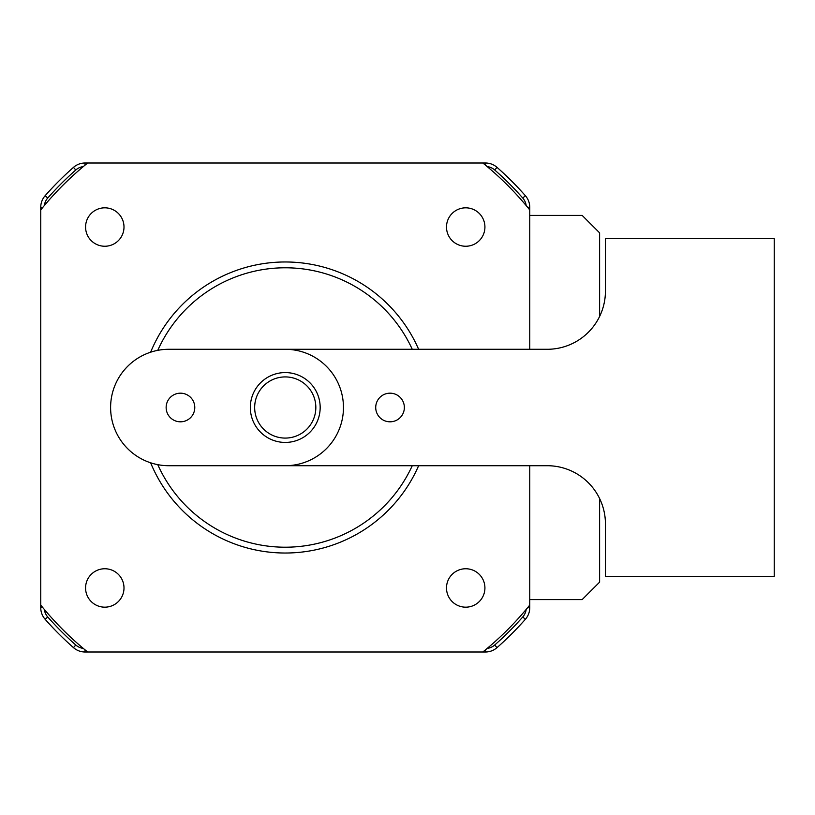 <?xml version="1.0" encoding="UTF-8"?>
<svg xmlns="http://www.w3.org/2000/svg" width="815" height="815" viewBox="0 0 815 815"><rect width="100%" height="100%" fill="white"/><g stroke="black" fill="none" stroke-linecap="round" stroke-linejoin="round"><path stroke-width="1.22" d="M104.789 207.825A19.214 19.214 0 0 1 121.425 236.645A19.214 19.214 0 0 1 88.152 236.645A19.214 19.214 0 0 1 104.789 207.825M85.575 587.961A19.214 19.214 0 0 1 114.395 571.325A19.214 19.214 0 0 1 114.395 604.598A19.214 19.214 0 0 1 85.575 587.961M484.925 227.039A19.214 19.214 0 0 1 456.105 243.675A19.214 19.214 0 0 1 456.105 210.402A19.214 19.214 0 0 1 484.925 227.039M465.711 607.175A19.214 19.214 0 0 1 449.075 578.355A19.214 19.214 0 0 1 482.348 578.355A19.214 19.214 0 0 1 465.711 607.175M599.606 498.556L599.606 582.144L582.144 599.606L529.75 599.606M529.75 215.394L582.144 215.394L599.606 232.856L599.606 316.444M157.764 350.348A139.711 139.711 0 0 1 412.258 349.289M412.258 465.711A139.711 139.711 0 0 1 157.764 464.652M150.632 352.202A145.539 145.539 0 0 1 418.635 349.289M418.635 465.711A145.539 145.539 0 0 1 150.632 462.798M529.75 207.275L529.75 209.913A314.356 314.356 0 0 0 482.837 163L485.475 163A17.461 17.461 0 0 1 497.028 167.37A320.183 320.183 0 0 1 525.38 195.722A17.461 17.461 0 0 1 529.75 207.275L527.59 207.275M529.75 607.725A17.461 17.461 0 0 1 525.38 619.278A320.183 320.183 0 0 1 497.028 647.63A17.461 17.461 0 0 1 485.475 652L482.837 652A314.356 314.356 0 0 0 529.75 605.087L529.75 607.725L527.59 607.725M526.154 205.543A13.967 13.967 0 0 0 522.761 198.035A316.689 316.689 0 0 0 494.715 169.989A13.967 13.967 0 0 0 487.207 166.596M487.207 648.404A13.967 13.967 0 0 0 494.715 645.011A316.689 316.689 0 0 0 522.761 616.965A13.967 13.967 0 0 0 526.154 609.457M85.025 163L87.663 163A314.356 314.356 0 0 0 40.75 209.913L40.75 207.275A17.461 17.461 0 0 1 45.12 195.722A320.183 320.183 0 0 1 73.472 167.37A17.461 17.461 0 0 1 85.025 163L85.025 165.16M85.025 652A17.461 17.461 0 0 1 73.472 647.63A320.183 320.183 0 0 1 45.12 619.278A17.461 17.461 0 0 1 40.75 607.725L40.75 605.087A314.356 314.356 0 0 0 87.663 652L85.025 652L85.025 649.84M83.293 166.596A13.967 13.967 0 0 0 75.785 169.989A316.689 316.689 0 0 0 47.739 198.035A13.967 13.967 0 0 0 44.346 205.543M44.346 609.457A13.967 13.967 0 0 0 47.739 616.965A316.689 316.689 0 0 0 75.785 645.011A13.967 13.967 0 0 0 83.293 648.404M529.75 605.087L529.75 465.711M529.75 349.289L529.75 209.913M482.837 163L87.663 163M40.75 209.913L40.75 605.087M87.663 652L482.837 652M285.25 349.289A58.211 58.211 0 0 1 343.461 407.5A58.211 58.211 0 0 1 285.25 465.711M390.039 421.813A14.313 14.313 0 0 1 377.64 400.338A14.313 14.313 0 0 1 402.437 400.338A14.313 14.313 0 0 1 390.039 421.813M180.461 421.813A14.313 14.313 0 0 1 168.063 400.338A14.313 14.313 0 0 1 192.86 400.338A14.313 14.313 0 0 1 180.461 421.813M547.211 349.289L168.817 349.289A58.211 58.211 0 0 0 110.606 407.5A58.211 58.211 0 0 0 168.817 465.711L547.211 465.711A58.211 58.211 0 0 1 605.433 523.933L605.433 576.317L774.25 576.317L774.25 238.683L605.433 238.683L605.433 291.067A58.211 58.211 0 0 1 547.211 349.289M285.25 442.433A34.933 34.933 0 0 1 255.003 390.039A34.933 34.933 0 0 1 315.497 390.039A34.933 34.933 0 0 1 285.25 442.433M285.25 438.083A30.583 30.583 0 0 0 311.738 392.209A30.583 30.583 0 0 0 258.762 392.209A30.583 30.583 0 0 0 285.25 438.083M522.761 198.035L525.38 195.722M525.38 619.278L522.761 616.965M494.715 169.989L497.028 167.37M497.028 647.63L494.715 645.011M485.475 165.16L485.475 163M485.475 652L485.475 649.84M75.785 169.989L73.472 167.37M73.472 647.63L75.785 645.011M47.739 198.035L45.12 195.722M45.12 619.278L47.739 616.965M42.91 207.275L40.75 207.275M40.75 607.725L42.91 607.725"/></g></svg>
